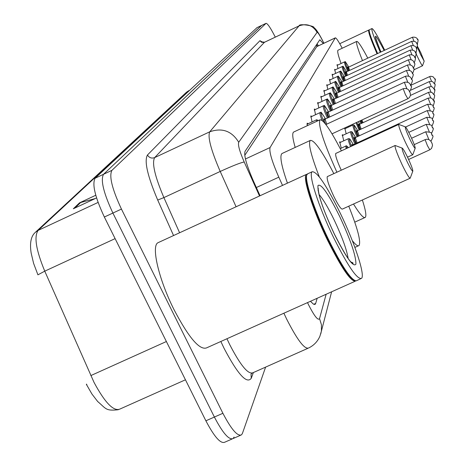 <?xml version="1.0" encoding="UTF-8"?>
<svg xmlns="http://www.w3.org/2000/svg" width="466" height="466" viewBox="0 0 466 466"><rect width="100%" height="100%" fill="white"/><g stroke="black" fill="none" stroke-linecap="round" stroke-linejoin="round"><path stroke-width="0.7" d="M307.234 125.733L307.146 123.17L308.183 123.7M312.063 121.894L310.863 115.9L311.853 116.424M315.54 114.706L314.381 109.009L315.331 109.527M318.837 107.891L317.725 102.468L318.627 102.98M321.977 101.419L320.899 96.252L321.767 96.759M324.965 95.268L323.922 90.34L324.755 90.835M327.808 89.414L326.8 84.701L327.604 85.196M330.522 83.833L329.549 79.325L330.318 79.814M333.114 78.504L332.171 74.193L332.916 74.676M335.59 73.418L334.675 69.288L335.392 69.76M337.961 68.56L337.075 64.593L337.768 65.059M341.228 148.194L339.714 141.763L340.605 142.27M343.762 140.814L342.306 134.686L343.157 135.187M346.174 133.789L344.77 127.94L345.591 128.435M348.475 127.102L348.195 126.35M342.207 48.243C338.526 41.241 336.225 37.775 335.304 37.845L316.793 46.617L244.767 155.347M335.304 37.845L270.088 147.541C268.981 151.421 271.888 161.3 278.814 177.167L282.524 185.398M310.449 301.292L313.362 304.088L315.022 304.397L315.68 303.424L317.16 298.287M265.614 367.109L242.431 433.392L241.528 434.848C237.532 436.613 231.322 429.425 222.894 413.29L121.445 209.083C112.085 188.963 108.916 176.049 111.927 170.346L266.051 23.329C267.589 23.451 270.67 28.053 275.278 37.123M234.083 437.061L233.157 438.523C229.08 440.329 222.824 433.17 214.383 417.047L112.889 213.055C103.539 192.953 100.417 180.027 103.528 174.284L261.583 25.473M323.293 43.501L319.845 39.744L245.075 151.287C243.735 155.201 246.508 165.104 253.405 180.989L260.045 195.743M317.113 43.821L318.441 45.79M86.536 384.089L86.81 384.625M240.444 435.32L233.157 438.523C229.08 440.329 222.824 433.17 214.383 417.047L112.889 213.055C103.539 192.953 100.417 180.027 103.528 174.284L261.496 25.496M37.921 274.829L33.599 263.366L31.17 253.114C29.579 243.066 30.977 236.134 35.369 232.318L38.142 230.39C33.849 236.489 36.057 250.079 44.759 271.16L37.921 274.829M118.323 409.731C105.532 411.111 106.318 408.845 97.65 401.488L91.953 394.055L86.367 384.339M232.051 439.007L224.798 442.193C220.639 444.034 214.331 436.904 205.885 420.804L104.349 217.028C95.006 196.943 91.936 184.006 95.14 178.216L256.999 27.651M95.21 198.557L79.517 202.844L95.769 195.254M96.561 197.928L73.325 208.78L79.517 202.844M355.779 280.911L355.698 280.998C351.224 282.355 341.794 268.672 327.412 239.938C312.441 209.263 302.119 176.585 306.378 174.424L307.234 174.138M354.83 281.388L206.566 347.886C199.553 350.397 188.678 337.605 173.952 309.523C158.795 279.454 151.042 246.118 157.91 242.751L158.824 242.326M354.609 280.549C349.145 277.981 340.273 264.315 328 239.565C313.968 210.789 303.809 179.725 306.704 175.309L306.756 175.164M360.69 278.761L356.187 280.864C351.16 280.206 341.933 266.401 328.507 239.442C314.329 210.364 304.059 178.985 306.978 174.54L308.003 173.672M340.372 213.399C354.603 242.681 365.361 275.202 361.534 278.377C357.16 279.693 347.793 265.97 333.423 237.217C318.459 206.514 308.032 173.865 312.185 171.744C317.061 171.395 326.456 185.276 340.372 213.399M407.709 157.537C411.105 164.871 412.812 169.403 412.824 171.133C412.212 171.389 410.33 168.273 407.179 161.789C403.533 153.885 401.849 149.318 402.135 148.089C402.939 148.369 404.797 151.52 407.709 157.537M412.824 171.133L410.208 178.193C409.195 178.216 406.527 173.789 402.21 164.912C397.201 154.06 394.813 147.594 395.052 145.52L395.483 145.613M327.435 176.567L327.278 176.637C326.608 178.903 328.757 185.427 333.738 196.209C338.106 204.999 340.972 209.298 342.353 209.106L410.08 178.251M348.749 206.188C357.643 228.474 361.086 241.58 359.07 245.512C357.946 246.543 355.692 244.918 352.302 240.637M319.338 176.917C311.061 155.528 308.043 143.365 310.286 140.429C314.119 139.794 321.965 150.862 333.837 173.626M287.429 183.138C281.394 165.844 279.559 155.988 281.918 153.564L282.396 153.343M410.43 135.722C413.575 142.514 415.165 146.679 415.194 148.211C414.641 148.38 412.905 145.439 409.969 139.386C406.608 132.099 405.036 127.905 405.263 126.822C405.985 127.119 407.709 130.09 410.43 135.722M415.194 148.211L412.771 154.759C411.857 154.706 409.393 150.53 405.373 142.229C400.737 132.21 398.512 126.28 398.692 124.439L399.024 124.509M362.362 199.99C365.606 210.003 366.585 215.799 365.303 217.372C363.649 218.571 359.717 214.121 353.502 204.026M335.852 153.407L335.736 153.46C335.153 155.225 336.994 160.811 341.252 170.224M336.901 172.222C323.573 142.369 317.923 124.905 319.944 119.826C323.293 119.407 330.441 129.752 341.386 150.856M295.182 147.425C292.607 138.437 292.071 133.323 293.574 132.082L293.935 131.913M417.548 46.483L420.781 52.71L424.194 61.163L420.553 54.539L417.396 47.159M424.194 61.163L422.493 65.799C421.934 65.56 420.21 62.432 417.326 56.403L415.818 53.124C417.035 49.291 417.192 47.602 416.272 48.074L416.581 48.848L416.272 48.085C416.441 47.596 415.008 45.033 410.913 45.662L344.153 76.873L345.318 80.432M362.49 60.621C357.795 48.959 355.873 42.552 356.735 41.416C358.109 41.241 361.797 46.816 367.791 58.139M341.083 63.504C338.165 55.448 337.139 51.021 337.996 50.223L338.095 50.177M380.32 52.274C374.111 38.055 371.32 30.15 371.938 28.554C373.511 28.909 377.78 36.127 384.735 50.206M377.629 53.532C371.687 39.925 368.88 32.055 369.206 29.906L369.352 29.772M377.355 53.66C371.495 40.233 368.728 32.457 369.049 30.342L369.165 30.016M377.035 53.811C370.837 39.593 368.058 31.682 368.705 30.074L368.833 30.04M316.292 45.051L317.113 46.419M256.347 187.53L278.814 177.167M245.442 158.982L270.088 147.541M316.793 46.617L335.229 37.927M313.735 304.292L315.68 303.424M307.519 302.609L308.486 304.648C314.381 316.193 318.068 320.853 319.542 318.622L326.136 294.256M320.736 333.959L321.412 331.099L319.892 336.289C317.544 341.601 313.775 345.51 308.579 348.015C304.531 349.477 297.238 339.865 286.695 319.169L283.881 313.21M331.617 291.798L321.412 331.099L321.447 324.744L319.542 318.622M253.376 372.55L251.256 378.281L251.028 374.227M251.256 378.281C246.84 384.328 237.794 374.367 224.111 348.399L220.843 341.485M226.942 338.747L229.75 344.677C240.38 365.198 248.069 374.571 252.811 372.8L307.706 348.405M173.556 235.551L157.706 200.048C147.477 175.956 144.064 160.939 147.466 155.003L259.964 40.682L262.935 42.429M121.445 209.083L104.349 217.028M111.927 170.346L95.14 178.216M222.894 413.29L205.885 420.804M265.981 23.382L256.801 27.744M236.076 206.776L220.214 171.459L163.898 197.596L179.602 232.767M323.87 43.233L322.792 41.09C319.711 35.055 317.806 32.142 317.078 32.358L238.714 142.252C237.782 144.827 239.611 151.403 244.207 161.982C240.549 162.681 232.551 165.838 220.214 171.459C210.982 150.04 207.492 136.823 209.741 131.814L154.66 157.601C151.735 162.908 154.811 176.241 163.898 197.596L157.706 200.048M238.714 142.252C231.765 130.958 222.107 127.48 209.741 131.814L299.044 25.898L264.455 42.295L154.66 157.601C151.601 158.673 149.202 157.805 147.466 155.003M317.078 32.358C312.797 25.292 306.785 23.137 299.044 25.898L264.106 42.435L261.537 42.272L259.964 40.682M244.207 161.982L259.515 195.988M323.928 43.204L322.792 41.09M115.114 238.627L44.759 271.16L94.062 382.458C104.897 402.595 113.465 411.49 119.756 409.125L185.451 379.796M90.818 375.59L166.385 341.526M35.83 231.893L186.435 92.274L188.217 91.027L38.142 230.39L98.081 202.43M186.435 92.274L189.429 90.456M80.822 202.372L74.933 208.028M319.059 194.508C323.136 199.174 328.134 207.568 334.04 219.684C342.038 236.646 346.745 249.59 348.16 258.525M339.557 216.189C350.543 239.786 355.995 255.77 355.925 264.14C353.432 267.723 346.238 257.71 334.332 234.095C322.769 209.112 317.323 192.912 317.987 185.497C321.057 183.295 328.25 193.524 339.557 216.189M380.233 50.369L381.031 51.942M375.538 37.921L375.509 37.204C375.2 37.682 377.006 42.61 380.932 51.988C372.701 31.449 373.784 30.942 384.17 50.474M427.404 145.608L425.108 139.637L426.914 139.212L428.743 139.515L430.601 140.808L432.046 143.371L432.53 145.363L431.551 148.415L429.815 149.79L427.404 145.608M431.708 142.625L432.087 143.621L431.708 142.625M428.906 139.584L425.674 131.785C435.028 132.455 430.077 134.027 432.093 134.668C431.347 136.841 435.256 133.154 430.957 141.256M432.093 134.691L432.46 135.653L432.093 134.691M429.233 131.674L426.209 124.346C435.355 125.039 430.613 126.729 432.46 127.154C431.65 128.977 435.43 125.634 431.452 133.492M432.46 127.177L432.815 128.109L432.46 127.177M346.098 148.683L345.912 146.039M348.312 147.658C346.984 145.893 346.558 146.091 347.036 148.252M429.553 124.195L426.734 117.286M432.803 120.053L433.153 120.956L432.803 120.053M350.554 146.627C348.679 141.973 347.939 139.328 348.329 138.705L348.405 138.67M339.598 142.736L348.329 138.705L349.25 138.717C349.995 139.963 348.032 135.67 353.35 144.641C348.859 136.911 348.213 137.447 351.405 146.237M429.862 117.106L427.217 110.593C435.92 111.275 431.353 112.836 433.13 113.267C432.477 115.073 435.745 111.776 432.343 119.15M433.135 113.285L433.473 114.164L433.135 113.285M353.03 144.786L353.03 145.485M352.127 145.905L351.912 144.384L352.925 145.532M354.9 143.924C351.754 137.004 350.356 132.927 350.712 131.692L350.782 131.662M342.201 135.623L350.712 131.692L351.609 131.709C352.331 132.938 350.38 128.698 355.581 137.493C350.484 129.146 350.537 131.162 355.721 143.545M430.17 110.384L427.654 104.233L355.267 137.639L357.125 142.899M432.745 112.516C435.896 105.31 432.862 108.66 433.444 106.836C431.679 106.394 436.223 104.937 427.654 104.233L427.672 104.227M433.444 106.854L433.776 107.71L433.444 106.854M356.304 143.278C353.822 137.587 353.525 136.078 355.424 138.757M357.043 136.823C354.003 130.119 352.645 126.181 352.978 125.016L353.042 124.987M344.683 128.855L352.978 125.016L353.845 125.034C354.544 126.216 352.68 122.127 357.707 130.69C352.774 122.546 352.82 124.463 357.841 136.451M430.462 103.994L428.103 98.163M433.741 100.732L434.067 101.559L433.741 100.732M433.124 106.196C434.592 102.077 434.801 100.248 433.741 100.714L431.825 98.355L430.625 97.889L428.091 98.169L357.428 130.824L359.193 135.827M358.395 136.194C355.995 130.672 355.739 129.268 357.614 131.989M359.088 130.055L356.024 122.727M359.735 124.206L358.325 121.661L359.74 124.201M356.828 122.354L359.868 129.694M430.753 97.918L428.504 92.396L429.722 92.052L432.151 92.577L434.027 94.895C435.034 94.435 434.848 96.2 433.479 100.178M428.504 92.396L359.484 124.317L361.167 129.094M360.393 129.449C358.074 124.084 357.841 122.779 359.705 125.54M361.039 123.601L359.851 120.956M360.614 120.601L361.797 123.251M431.033 92.128L428.901 86.88L431.335 86.612L432.489 87.072L434.295 89.309C435.256 88.878 435.093 90.585 433.811 94.441M434.295 89.326L434.603 90.113L434.295 89.326M361.919 120.001L363.055 122.669M362.298 123.018L361.15 120.356M431.306 86.606L429.279 81.614L431.662 81.352L432.786 81.8L434.557 84.002C435.46 83.548 435.314 85.208 434.126 88.959M431.568 81.334L429.646 76.581L430.788 76.261L433.071 76.756L434.801 78.905C435.663 78.474 435.541 80.076 434.423 83.723M434.801 78.917L435.098 79.669L434.801 78.917M403.166 88.709C405.303 88.237 407.092 88.592 408.536 89.781L410.266 93.025L410.441 95.373L409.55 97.377L407.837 98.745L405.379 94.458L403.183 88.703L325.891 124.562M316.548 121.41L316.682 119.75M318.488 120.508L317.655 120.892M325.658 124.259C323.445 118.941 323.264 117.537 325.134 120.059M325.14 120.094L324.243 118.964L325.07 119.121L326.718 124.177M406.818 88.598L404.337 82.301M410.645 85.418L410.296 84.492L410.645 85.418M322.07 120.385C320.276 115.795 319.606 113.203 320.06 112.603L320.136 112.568M310.7 116.96L320.06 112.603C322.385 114.817 318.051 107.075 325.524 118.906C320.387 110.36 319.833 111.415 323.858 122.086M328.909 117.339C326.643 111.968 326.445 110.564 328.309 113.127M328.32 113.162L327.412 111.986L328.221 112.137L329.788 116.931M407.75 82.156L405.408 76.249L328.221 112.137M411.571 79.272L411.216 78.375L411.571 79.272M327.365 118.055C324.231 111.059 322.891 106.97 323.346 105.794L323.416 105.765M328.629 111.951C323.218 103.167 323.089 105.066 328.25 117.642M331.844 110.454C329.666 105.264 329.491 103.965 331.332 106.551M331.338 106.586L330.417 105.363L331.215 105.514L332.701 110.058M408.647 76.063L406.445 70.5L331.215 105.514M412.451 73.436L412.119 72.562L412.451 73.436M330.359 111.147C327.336 104.384 326.031 100.446 326.462 99.328L326.52 99.305M317.596 103.464L326.462 99.328C328.699 101.477 324.499 94.021 331.588 105.339C326.351 96.788 326.229 98.594 331.221 110.745M334.64 103.918C332.532 98.891 332.386 97.685 334.204 100.306M334.209 100.336L333.277 99.072L334.058 99.217L335.468 103.534M409.498 70.284L407.43 65.036L334.058 99.217M413.284 67.896L412.958 67.046L413.284 67.896M333.207 104.588C330.283 98.041 329.019 94.243 329.421 93.188L329.479 93.159M320.783 97.219L329.421 93.188C331.629 95.314 327.487 87.969 334.39 99.06C329.328 90.73 329.212 92.437 334.04 104.198M337.302 97.709C335.264 92.833 335.147 91.72 336.935 94.365M336.947 94.394L335.998 93.084L336.767 93.223L338.106 97.33M414.082 62.625L413.761 61.797L414.082 62.625M335.922 98.349C333.091 92.018 331.862 88.348 332.241 87.34L332.293 87.317M323.818 91.272L332.241 87.34C334.25 89.53 330.248 82.01 337.064 93.084C332.159 84.958 332.048 86.589 336.732 97.971M410.319 64.797L408.362 59.84L336.767 93.223M339.836 91.796C337.867 87.06 337.774 86.035 339.545 88.709M339.557 88.738L338.584 87.375L339.347 87.515L340.623 91.423M414.839 57.603L414.524 56.8L414.839 57.603M338.502 92.414C335.765 86.274 334.571 82.727 334.926 81.771L334.972 81.754M326.713 85.61L334.926 81.771C336.901 83.938 332.957 76.529 339.609 87.392C334.85 79.459 334.751 81.014 339.295 92.047M411.105 59.584L409.253 54.889L339.347 87.515M342.26 86.158C340.349 81.556 340.279 80.612 342.032 83.315M342.044 83.344L341.06 81.934L341.805 82.074L343.028 85.796M415.555 52.815L415.241 52.035L415.555 52.815M340.966 86.758C338.31 80.804 337.151 77.368 337.483 76.459L337.53 76.441M329.468 80.21L337.483 76.459C339.411 78.579 335.572 71.333 342.044 81.964C337.425 74.216 337.326 75.696 341.741 86.396M411.857 54.621L410.103 50.171L341.805 82.074M344.572 80.781C342.72 76.302 342.667 75.434 344.415 78.177M343.325 81.364C340.745 75.579 339.615 72.253 339.93 71.391L339.97 71.374M332.101 75.055L339.93 71.391C342.038 73.378 338.118 66.591 344.362 76.774C339.877 69.213 339.784 70.622 344.077 81.014M412.579 49.891L410.913 45.662M346.78 75.643C344.986 71.286 344.957 70.488 346.692 73.261M346.698 73.29L345.673 71.77L346.395 71.904L347.514 75.3M416.901 43.886L416.598 43.14L416.901 43.886M345.574 76.208C343.069 70.593 341.968 67.366 342.265 66.539L334.617 70.127M342.265 66.539C344.327 68.485 340.5 61.856 346.582 71.816C342.225 64.424 342.137 65.77 346.308 75.865M413.266 45.377L411.688 41.358L346.395 71.904M348.9 70.733C347.153 66.481 347.141 65.758 348.871 68.572M348.883 68.595L347.834 67.017L348.545 67.151L349.617 70.401M417.53 39.709L417.239 38.981L417.53 39.709M347.729 71.281C345.294 65.823 344.223 62.694 344.502 61.902L337.023 65.409M344.502 61.902C346.518 63.807 342.784 57.324 348.708 67.075C344.473 59.84 344.386 61.133 348.446 70.948M413.936 41.066L412.433 37.239L348.545 67.151M317.538 46.216L316.513 44.719M314.672 304.502L315.214 304.257M251.075 374.14L251.96 373.219M266.051 23.329L256.877 27.692M264.572 42.202L261.939 41.899L262.614 42.348M322.752 40.851C318.651 32.876 315.698 28.496 313.898 27.704C315.581 26.038 298.892 23.172 299.143 25.811M188.404 90.893L189.534 90.363M350.444 261.799C352.622 262.579 353.473 263.133 352.989 263.459C350.449 263.168 344.234 253.347 334.343 234.002C326.515 217.185 321.47 204.236 319.21 195.143C318.202 189.767 317.905 187.577 318.336 188.579L318.039 190.373M312.185 171.744L307.432 173.935M306.378 174.424L157.91 242.751M358.401 245.821L354.882 247.405M310.286 140.429L281.918 153.564M395.052 145.52L327.278 176.637M402.135 148.089L395.121 145.474M412.672 154.805L407.529 157.159M364.796 217.605L354.766 222.154M319.944 119.826L293.574 132.082M398.692 124.439L335.736 153.46M405.263 126.822L398.745 124.405M422.47 65.811L414.012 69.743M356.735 41.416L337.996 50.223M371.938 28.554L369.293 29.801M368.705 30.074L339.743 43.705M425.108 139.637L414.239 144.623M429.786 149.802L408.618 159.483M425.674 131.785L411.595 138.251M426.209 124.346L408.775 132.361M340.25 148.648L345.824 146.074C346.04 145.345 346.873 145.87 348.329 147.652M405.595 127.02L426.716 117.298C435.663 117.991 430.98 119.599 432.803 120.03C432.075 121.859 435.588 118.504 431.912 126.135M427.194 110.599L353.001 144.804L352.203 144.646L352.913 145.538M355.436 138.786L354.486 137.487L355.267 137.639M357.626 132.018L356.659 130.672L357.428 130.824M359.711 125.57L358.733 124.172L359.484 124.317M428.901 86.88L410.43 95.437M429.279 81.614L410.936 90.119M429.646 76.581L410.762 85.342M407.814 98.757L332.031 133.829M318.54 120.478L316.6 119.791L306.972 124.265M409.678 91.586C413.662 83.659 409.987 87.282 410.68 85.173L409.556 83.362C408.134 82.202 406.393 81.853 404.313 82.313L325.07 119.121M410.703 85.22C414.425 77.472 410.849 80.839 411.606 79.034L410.494 77.257C409.125 76.139 407.43 75.801 405.408 76.249M328.635 111.951C321.354 100.365 325.629 107.984 323.346 105.794L314.235 110.034M411.676 79.185C415.142 71.688 411.793 75.003 412.486 73.214L411.408 71.49C410.063 70.395 408.408 70.063 406.445 70.5M412.591 73.453C415.823 66.189 412.695 69.451 413.319 67.687L412.282 66.009C410.995 64.943 409.375 64.623 407.43 65.036M413.458 68.001C416.517 61.687 413.627 64.023 414.111 62.427L413.103 60.796C411.839 59.753 410.255 59.432 408.362 59.84M414.28 62.805C415.695 58.733 415.888 56.939 414.862 57.411C415.113 57.021 413.47 54.167 409.253 54.889M415.066 57.86C416.383 53.916 416.557 52.175 415.585 52.635C415.823 52.262 414.251 49.466 410.103 50.171M344.421 78.201L343.419 76.739L344.153 76.873M416.517 48.621C417.67 44.887 417.804 43.251 416.924 43.717C417.093 43.262 415.713 40.746 411.688 41.358M417.187 44.311C418.276 40.688 418.398 39.103 417.553 39.552C417.734 39.115 416.359 36.645 412.433 37.239"/></g></svg>
